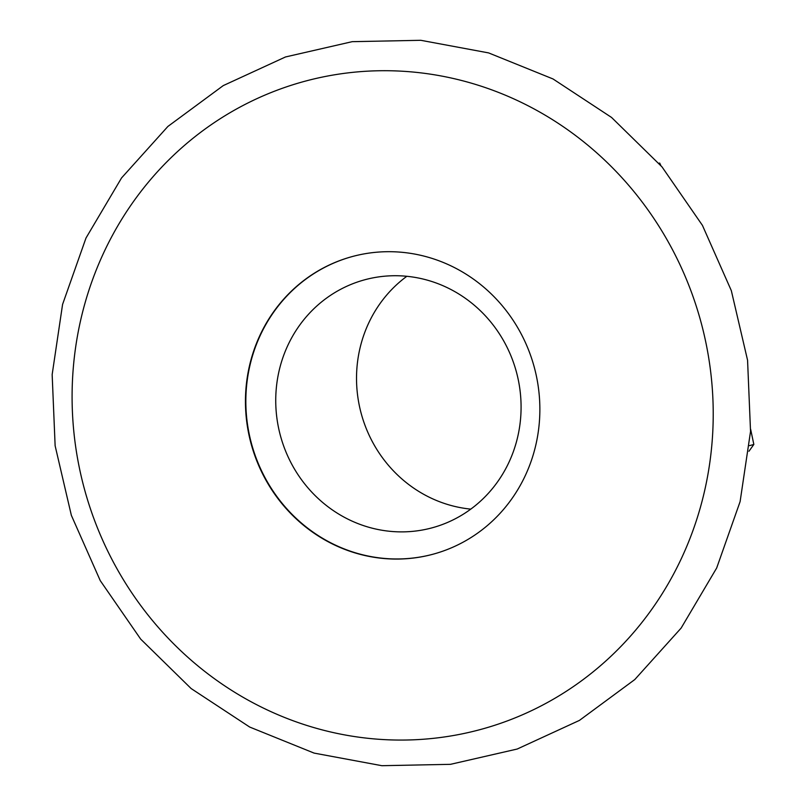 <?xml version="1.0" encoding="UTF-8"?>
<svg xmlns="http://www.w3.org/2000/svg" width="806" height="806" viewBox="0 0 806 806"><rect width="100%" height="100%" fill="white"/><g stroke="black" fill="none" stroke-linecap="round" stroke-linejoin="round"><path stroke-width="1.21" d="M433.699 554.034A154.208 146.662 74.6 0 1 254.212 452.629A154.208 146.662 74.6 0 1 352 256.63M531.497 358.035A154.208 146.662 74.6 0 1 433.507 554.085A154.208 146.662 74.6 0 1 253.819 452.73A154.208 146.662 74.6 0 1 351.809 256.681A154.208 146.662 74.6 0 1 531.497 358.035M514.107 364.352A128.507 122.22 74.6 0 1 432.449 527.728A128.507 122.22 74.6 0 1 282.715 443.26A128.507 122.22 74.6 0 1 364.362 279.884A128.507 122.22 74.6 0 1 514.107 364.352M406.829 276.297A128.507 122.22 -105.4 0 0 363.496 421.064A128.507 122.22 -105.4 0 0 470.785 509.12M658.915 163.265L659.691 163.054L660.86 165.542M749.52 445.637L753.842 444.449L750.638 429.266M748.965 451.259L753.842 444.449M90.322 508.495A335.81 319.377 74.6 0 1 286.12 86.977A335.81 319.377 74.6 0 1 694.994 302.28A335.81 319.377 74.6 0 1 499.196 723.798A335.81 319.377 74.6 0 1 90.322 508.495M731.324 290.644L702.439 225.378L662.008 166.892L611.563 117.454L553.017 78.958L488.597 52.904L420.792 40.3L352.202 41.67L285.495 56.964L223.262 85.597L167.9 126.441L121.565 177.914L86 238.012L62.576 304.406L52.158 374.558L55.13 445.778L71.361 515.356L100.246 580.622L140.677 639.108L191.133 688.546L249.679 727.042L314.088 753.096L381.893 765.7L450.483 764.33L517.19 749.036L579.433 720.403L634.785 679.559L681.13 628.086L716.685 567.988L740.11 501.594L750.537 431.442L747.565 360.222L731.324 290.644"/></g></svg>
